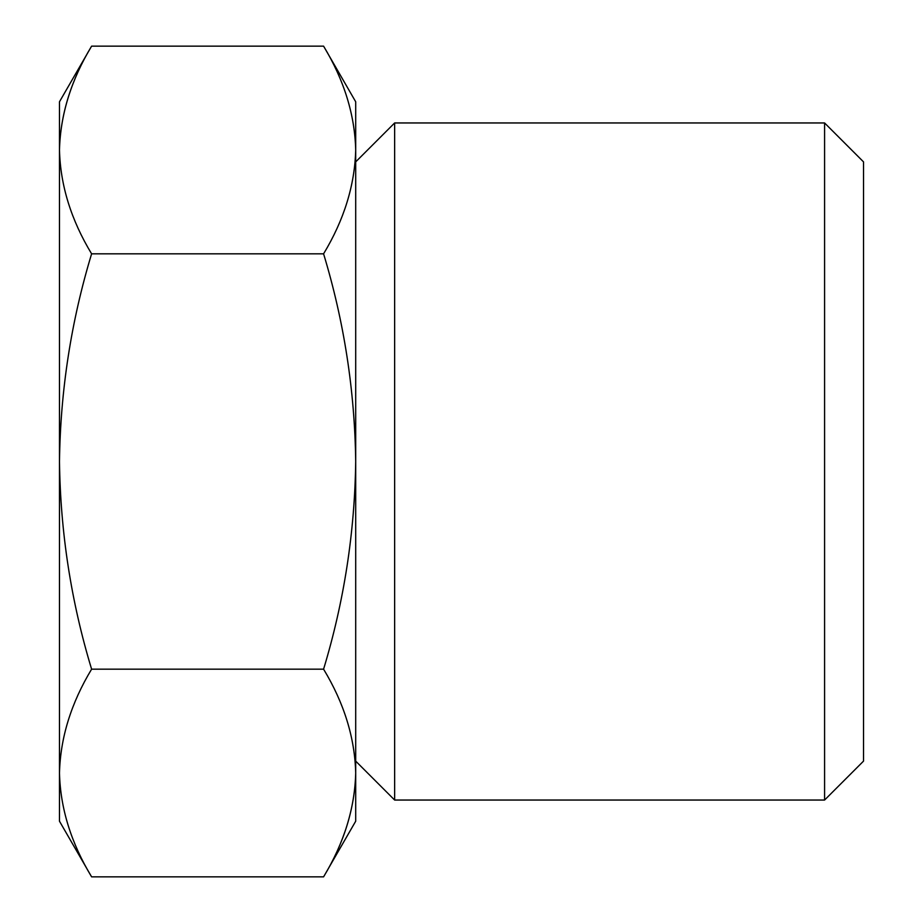 <?xml version="1.0" encoding="UTF-8"?>
<svg xmlns="http://www.w3.org/2000/svg" width="923" height="923" viewBox="0 0 923 923"><rect width="100%" height="100%" fill="white"/><g stroke="black" fill="none" stroke-linecap="round" stroke-linejoin="round"><path stroke-width="1.38" d="M355.701 461.5C354.755 532.479 344.037 601.704 323.581 669.175C344.094 703.084 354.801 737.696 355.701 773.013L355.701 149.988C354.778 185.281 344.071 219.893 323.581 253.825C344.048 321.319 354.767 390.544 355.701 461.5M91.608 876.85C71.094 842.941 60.376 808.329 59.476 773.013L59.476 821.205L91.608 876.85L323.581 876.85L355.701 821.205L355.701 773.013C354.778 808.306 344.071 842.918 323.581 876.85C344.094 842.941 354.801 808.329 355.701 773.013M824.585 800.045L863.524 761.117L863.524 161.883L824.585 122.955L394.64 122.955L394.64 800.045L824.585 800.045L824.585 122.955M355.701 149.988L355.701 101.795L323.581 46.15C344.094 80.059 354.801 114.671 355.701 149.988M323.581 669.175L91.608 669.175C71.129 601.681 60.422 532.456 59.476 461.5C60.433 390.521 71.14 321.296 91.608 253.825C71.094 219.916 60.376 185.304 59.476 149.988C60.41 114.694 71.117 80.082 91.608 46.15C71.094 80.059 60.376 114.671 59.476 149.988L59.476 101.795L91.608 46.15L323.581 46.15M59.476 149.988L59.476 773.013C60.41 737.719 71.117 703.107 91.608 669.175M323.581 253.825L91.608 253.825M355.701 761.117L394.64 800.045M355.701 161.883L394.64 122.955"/></g></svg>
